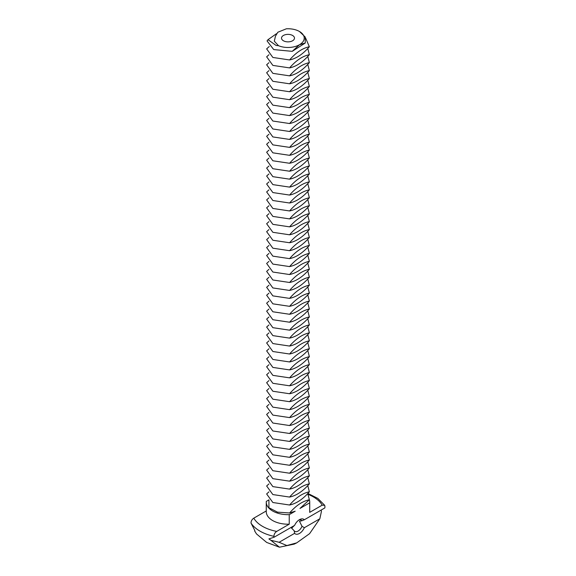 <?xml version="1.0" encoding="UTF-8"?>
<svg xmlns="http://www.w3.org/2000/svg" width="576" height="576" viewBox="0 0 576 576"><rect width="100%" height="100%" fill="white"/><g stroke="black" fill="none" stroke-linecap="round" stroke-linejoin="round"><path stroke-width="0.86" d="M277.826 32.242L275.458 36.18L274.306 41.162L278.496 45.706A16.222 9.367 0 0 0 299.47 44.741L299.47 44.741A16.222 9.367 0 0 0 299.47 31.493A16.222 9.367 0 0 0 286.344 28.8L277.826 32.242M283.414 40.766A6.487 3.744 0 0 0 290.484 41.58A6.487 3.744 0 0 0 294.487 38.117A6.487 3.744 0 0 0 288 34.373A6.487 3.744 0 0 0 281.513 38.117A6.487 3.744 0 0 0 283.414 40.766M276.43 33.732L267.991 39.686L276.113 45.454L278.496 45.706M299.47 31.493L305.186 36.979L305.273 42.991L292.219 51.35L273.73 49.586L267.048 40.903L267.991 39.686M305.273 42.991L299.47 44.741L292.219 51.35M269.273 46.505L266.645 48.888L272.858 57.456L289.584 59.954C296.042 52.524 302.63 48.118 309.355 46.742L305.539 37.865M309.355 46.742C302.897 54.18 296.309 58.579 289.584 59.954M298.735 520.142A6.494 3.751 -60 0 1 301.342 520.142A6.494 3.751 -60 0 1 302.004 520.726L299.477 521.258L302.004 526.284A6.494 3.751 -60 0 1 294.847 531.382A6.494 3.751 -60 0 1 294.185 530.798L290.974 527.486M291.593 528.25L294.235 525.6M268.942 54.742L266.645 56.83L272.858 65.405L289.584 67.903C296.042 60.473 302.63 56.066 309.355 54.691L307.764 48.427M309.355 54.691C302.897 62.122 296.309 66.528 289.584 67.903M321.163 510.055L321.444 511.387L319.831 518.774L304.351 527.71A8.438 4.874 -60 0 1 294.595 533.347L279.108 542.282L270.835 540.266L268.891 538.913L274.126 537.214L273.974 536.357A39.542 22.831 180 0 1 260.042 531.158A39.542 22.831 180 0 1 251.028 523.109L254.851 530.575M274.126 537.214L294.595 525.391A8.438 4.874 -60 0 1 299.47 519.667L299.47 519.667A8.438 4.874 -60 0 1 304.344 519.768L302.004 520.726M307.836 493.416L317.844 498.42L324.713 505.318L324.972 506.916L324.814 507.946L304.344 519.768M304.351 527.71L302.004 526.284M294.185 530.798L294.595 533.347M268.942 62.69L266.645 64.778L272.858 73.354L289.584 75.852C296.042 68.414 302.63 64.015 309.355 62.64L307.764 56.376M309.355 62.64C302.897 70.07 296.309 74.477 289.584 75.852M268.942 499.802L268.92 507.73L277.495 512.15L289.584 512.964C296.042 505.526 302.63 501.127 309.355 499.752L299.974 508.45L309.701 502.834L309.701 512.366L322.207 505.152L324.713 505.318M289.584 512.964L295.193 511.207L289.238 514.649A21.737 12.55 180 0 1 272.628 510.991A21.737 12.55 180 0 1 266.263 502.114A21.737 12.55 180 0 1 266.299 501.401L268.69 500.018M251.028 523.109C250.985 521.122 251.906 519.473 253.793 518.155L266.263 510.955M319.831 518.774L309.6 533.65L296.741 542.858L294.17 544.126L279.454 547.2L270.835 540.266M279.454 547.2L266.688 542.448L256.507 533.93L254.621 530.906M273.974 536.357C273.924 534.37 274.846 532.714 276.732 531.403A36.014 20.794 180 0 1 262.534 526.356A36.014 20.794 180 0 1 253.793 518.155M289.238 514.649L289.238 524.182L276.732 531.403M296.741 542.858L286.834 545.537L279.108 542.282M268.942 70.639L266.645 72.727L272.858 81.295L289.584 83.801C296.042 76.363 302.63 71.964 309.355 70.589L307.764 64.318M309.355 70.589C302.897 78.019 296.309 82.426 289.584 83.801M307.764 493.481L309.355 499.752A21.737 12.55 180 0 1 309.737 502.114A21.737 12.55 180 0 1 309.701 502.834M309.737 502.114L309.737 511.654A21.737 12.55 180 0 1 309.701 512.366M289.238 524.182A21.737 12.55 180 0 1 272.628 520.531A21.737 12.55 180 0 1 266.263 511.654L266.263 502.114M268.942 78.588L266.645 80.676L272.858 89.244L289.584 91.742C296.042 84.312 302.63 79.906 309.355 78.53L307.764 72.266M309.355 78.53C302.897 85.968 296.309 90.367 289.584 91.742M268.942 491.854L266.645 493.942L272.858 502.517L289.584 505.015C296.042 497.578 302.63 493.178 309.355 491.803L307.764 485.539M309.355 491.803C302.897 499.234 296.309 503.64 289.584 505.015M268.942 86.53L266.645 88.625L272.858 97.193L289.584 99.691C296.042 92.261 302.63 87.854 309.355 86.479L307.764 80.215M309.355 86.479C302.897 93.917 296.309 98.316 289.584 99.691M268.942 483.905L266.645 485.993L272.858 494.568L289.584 497.066C296.042 489.636 302.63 485.23 309.355 483.854L307.764 477.59M309.355 483.854C302.897 491.285 296.309 495.691 289.584 497.066M268.942 94.478L266.645 96.566L272.858 105.142L289.584 107.64C296.042 100.21 302.63 95.803 309.355 94.428L307.764 88.164M309.355 94.428C302.897 101.858 296.309 106.265 289.584 107.64M268.942 475.956L266.645 478.044L272.858 486.619L289.584 489.118C296.042 481.687 302.63 477.281 309.355 475.906L307.764 469.642M309.355 475.906C302.897 483.336 296.309 487.742 289.584 489.118M268.942 102.427L266.645 104.515L272.858 113.09L289.584 115.589C296.042 108.158 302.63 103.752 309.355 102.377L307.764 96.113M309.355 102.377C302.897 109.807 296.309 114.214 289.584 115.589M268.942 468.007L266.645 470.102L272.858 478.67L289.584 481.169C296.042 473.738 302.63 469.332 309.355 467.957L307.764 461.693M309.355 467.957C302.897 475.394 296.309 479.794 289.584 481.169M268.942 110.376L266.645 112.464L272.858 121.032L289.584 123.538C296.042 116.1 302.63 111.701 309.355 110.326L307.764 104.062M309.355 110.326C302.897 117.756 296.309 122.162 289.584 123.538M268.942 460.066L266.645 462.154L272.858 470.722L289.584 473.22C296.042 465.79 302.63 461.383 309.355 460.008L307.764 453.744M309.355 460.008C302.897 467.446 296.309 471.852 289.584 473.22M268.942 118.325L266.645 120.413L272.858 128.981L289.584 131.486C296.042 124.049 302.63 119.642 309.355 118.274L307.764 112.003M309.355 118.274C302.897 125.705 296.309 130.111 289.584 131.486M268.942 452.117L266.645 454.205L272.858 462.773L289.584 465.278C296.042 457.841 302.63 453.442 309.355 452.066L307.764 445.795M309.355 452.066C302.897 459.497 296.309 463.903 289.584 465.278M268.942 126.274L266.645 128.362L272.858 136.93L289.584 139.428C296.042 131.998 302.63 127.591 309.355 126.216L307.764 119.952M309.355 126.216C302.897 133.654 296.309 138.053 289.584 139.428M268.942 444.168L266.645 446.256L272.858 454.831L289.584 457.33C296.042 449.892 302.63 445.493 309.355 444.118L307.764 437.854M309.355 444.118C302.897 451.548 296.309 455.954 289.584 457.33M268.942 134.215L266.645 136.303L272.858 144.878L289.584 147.377C296.042 139.946 302.63 135.54 309.355 134.165L307.764 127.901M309.355 134.165C302.897 141.602 296.309 146.002 289.584 147.377M268.942 436.219L266.645 438.307L272.858 446.882L289.584 449.381C296.042 441.95 302.63 437.544 309.355 436.169L307.764 429.905M309.355 436.169C302.897 443.599 296.309 448.006 289.584 449.381M268.942 142.164L266.645 144.252L272.858 152.827L289.584 155.326C296.042 147.895 302.63 143.489 309.355 142.114L307.764 135.85M309.355 142.114C302.897 149.544 296.309 153.95 289.584 155.326M268.942 428.27L266.645 430.366L272.858 438.934L289.584 441.432C296.042 434.002 302.63 429.595 309.355 428.22L307.764 421.956M309.355 428.22C302.897 435.658 296.309 440.057 289.584 441.432M268.942 150.113L266.645 152.201L272.858 160.776L289.584 163.274C296.042 155.837 302.63 151.438 309.355 150.062L307.764 143.798M309.355 150.062C302.897 157.493 296.309 161.899 289.584 163.274M268.942 420.329L266.645 422.417L272.858 430.985L289.584 433.483C296.042 426.053 302.63 421.646 309.355 420.271L307.764 414.007M309.355 420.271C302.897 427.709 296.309 432.108 289.584 433.483M268.942 158.062L266.645 160.15L272.858 168.718L289.584 171.223C296.042 163.786 302.63 159.386 309.355 158.011L307.764 151.74M309.355 158.011C302.897 165.442 296.309 169.848 289.584 171.223M268.942 412.38L266.645 414.468L272.858 423.036L289.584 425.542C296.042 418.104 302.63 413.705 309.355 412.33L307.764 406.058M309.355 412.33C302.897 419.76 296.309 424.166 289.584 425.542M268.942 166.01L266.645 168.098L272.858 176.666L289.584 179.165C296.042 171.734 302.63 167.328 309.355 165.953L307.764 159.689M309.355 165.953C302.897 173.39 296.309 177.79 289.584 179.165M268.942 404.431L266.645 406.519L272.858 415.094L289.584 417.593C296.042 410.155 302.63 405.756 309.355 404.381L307.764 398.117M309.355 404.381C302.897 411.811 296.309 416.218 289.584 417.593M268.942 173.952L266.645 176.047L272.858 184.615L289.584 187.114C296.042 179.683 302.63 175.277 309.355 173.902L307.764 167.638M309.355 173.902C302.897 181.339 296.309 185.738 289.584 187.114M268.942 396.482L266.645 398.57L272.858 407.146L289.584 409.644C296.042 402.214 302.63 397.807 309.355 396.432L307.764 390.168M309.355 396.432C302.897 403.862 296.309 408.269 289.584 409.644M268.942 181.901L266.645 183.989L272.858 192.564L289.584 195.062C296.042 187.632 302.63 183.226 309.355 181.85L307.764 175.586M309.355 181.85C302.897 189.281 296.309 193.687 289.584 195.062M268.942 388.534L266.645 390.629L272.858 399.197L289.584 401.695C296.042 394.265 302.63 389.858 309.355 388.483L307.764 382.219M309.355 388.483C302.897 395.921 296.309 400.32 289.584 401.695M268.942 189.85L266.645 191.938L272.858 200.513L289.584 203.011C296.042 195.574 302.63 191.174 309.355 189.799L307.764 183.535M309.355 189.799C302.897 197.23 296.309 201.636 289.584 203.011M268.942 380.592L266.645 382.68L272.858 391.248L289.584 393.746C296.042 386.316 302.63 381.91 309.355 380.534L307.764 374.27M309.355 380.534C302.897 387.972 296.309 392.371 289.584 393.746M268.942 197.798L266.645 199.886L272.858 208.454L289.584 210.96C296.042 203.522 302.63 199.123 309.355 197.748L307.764 191.477M309.355 197.748C302.897 205.178 296.309 209.585 289.584 210.96M268.942 372.643L266.645 374.731L272.858 383.299L289.584 385.805C296.042 378.367 302.63 373.961 309.355 372.593L307.764 366.322M309.355 372.593C302.897 380.023 296.309 384.43 289.584 385.805M268.942 205.747L266.645 207.835L272.858 216.403L289.584 218.902C296.042 211.471 302.63 207.065 309.355 205.69L307.764 199.426M309.355 205.69C302.897 213.127 296.309 217.526 289.584 218.902M268.942 364.694L266.645 366.782L272.858 375.358L289.584 377.856C296.042 370.418 302.63 366.019 309.355 364.644L307.764 358.38M309.355 364.644C302.897 372.074 296.309 376.481 289.584 377.856M268.942 213.689L266.645 215.784L272.858 224.352L289.584 226.85C296.042 219.42 302.63 215.014 309.355 213.638L307.764 207.374M309.355 213.638C302.897 221.076 296.309 225.475 289.584 226.85M268.942 356.746L266.645 358.834L272.858 367.409L289.584 369.907C296.042 362.477 302.63 358.07 309.355 356.695L307.764 350.431M309.355 356.695C302.897 364.126 296.309 368.532 289.584 369.907M268.942 221.638L266.645 223.726L272.858 232.301L289.584 234.799C296.042 227.369 302.63 222.962 309.355 221.587L307.764 215.323M309.355 221.587C302.897 229.018 296.309 233.424 289.584 234.799M268.942 348.797L266.645 350.885L272.858 359.46L289.584 361.958C296.042 354.528 302.63 350.122 309.355 348.746L307.764 342.482M309.355 348.746C302.897 356.177 296.309 360.583 289.584 361.958M268.942 229.586L266.645 231.674L272.858 240.25L289.584 242.748C296.042 235.318 302.63 230.911 309.355 229.536L307.764 223.272M309.355 229.536C302.897 236.966 296.309 241.373 289.584 242.748M268.942 340.848L266.645 342.943L272.858 351.511L289.584 354.01C296.042 346.579 302.63 342.173 309.355 340.798L307.764 334.534M309.355 340.798C302.897 348.235 296.309 352.634 289.584 354.01M268.942 237.535L266.645 239.623L272.858 248.198L289.584 250.697C296.042 243.259 302.63 238.86 309.355 237.485L307.764 231.221M309.355 237.485C302.897 244.915 296.309 249.322 289.584 250.697M268.942 332.906L266.645 334.994L272.858 343.562L289.584 346.061C296.042 338.63 302.63 334.224 309.355 332.849L307.764 326.585M309.355 332.849C302.897 340.286 296.309 344.693 289.584 346.061M268.942 245.484L266.645 247.572L272.858 256.14L289.584 258.646C296.042 251.208 302.63 246.802 309.355 245.434L307.764 239.162M309.355 245.434C302.897 252.864 296.309 257.27 289.584 258.646M268.942 324.958L266.645 327.046L272.858 335.614L289.584 338.119C296.042 330.682 302.63 326.282 309.355 324.907L307.764 318.636M309.355 324.907C302.897 332.338 296.309 336.744 289.584 338.119M268.942 253.433L266.645 255.521L272.858 264.089L289.584 266.587C296.042 259.157 302.63 254.75 309.355 253.375L307.764 247.111M309.355 253.375C302.897 260.813 296.309 265.212 289.584 266.587M268.942 317.009L266.645 319.097L272.858 327.672L289.584 330.17C296.042 322.733 302.63 318.334 309.355 316.958L307.764 310.694M309.355 316.958C302.897 324.389 296.309 328.795 289.584 330.17M268.942 261.374L266.645 263.462L272.858 272.038L289.584 274.536C296.042 267.106 302.63 262.699 309.355 261.324L307.764 255.06M309.355 261.324C302.897 268.762 296.309 273.161 289.584 274.536M268.942 309.06L266.645 311.148L272.858 319.723L289.584 322.222C296.042 314.791 302.63 310.385 309.355 309.01L307.764 302.746M309.355 309.01C302.897 316.44 296.309 320.846 289.584 322.222M268.942 269.323L266.645 271.411L272.858 279.986L289.584 282.485C296.042 275.054 302.63 270.648 309.355 269.273L307.764 263.009M309.355 269.273C302.897 276.703 296.309 281.11 289.584 282.485M268.942 301.111L266.645 303.206L272.858 311.774L289.584 314.273C296.042 306.842 302.63 302.436 309.355 301.061L307.764 294.797M309.355 301.061C302.897 308.498 296.309 312.898 289.584 314.273M268.942 277.272L266.645 279.36L272.858 287.935L289.584 290.434C296.042 282.996 302.63 278.597 309.355 277.222L307.764 270.958M309.355 277.222C302.897 284.652 296.309 289.058 289.584 290.434M268.942 293.17L266.645 295.258L272.858 303.826L289.584 306.324C296.042 298.894 302.63 294.487 309.355 293.112L307.764 286.848M309.355 293.112C302.897 300.55 296.309 304.949 289.584 306.324M268.942 285.221L266.645 287.309L272.858 295.877L289.584 298.382C296.042 290.945 302.63 286.546 309.355 285.17L307.764 278.899M309.355 285.17C302.897 292.601 296.309 297.007 289.584 298.382M308.354 494.503A36.014 20.794 180 0 1 322.207 505.152"/></g></svg>

